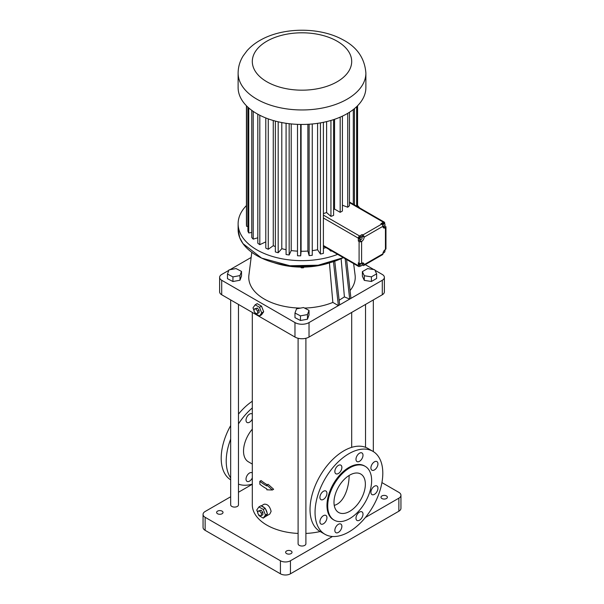 <?xml version="1.0" encoding="UTF-8"?>
<svg xmlns="http://www.w3.org/2000/svg" width="604" height="604" viewBox="0 0 604 604"><rect width="100%" height="100%" fill="white"/><g stroke="black" fill="none" stroke-linecap="round" stroke-linejoin="round"><path stroke-width="0.91" d="M251.151 257.463L229.958 269.701M228.848 270.343L221.698 274.473A7.097 4.1 0 0 0 219.622 277.364A7.097 4.1 0 0 0 221.698 280.264L294.971 322.574A9.936 5.738 0 0 0 309.029 322.574L338.383 305.616L333.468 261.63M330.071 262.664A55.009 31.755 180 0 1 273.929 262.664M353.627 263.586L355.092 275.122A53.235 30.736 180 0 1 350.063 290.577M334.759 261.192L339.644 304.892L382.302 280.264A7.097 4.1 0 0 0 384.378 277.364A7.097 4.1 0 0 0 382.302 274.473L374.956 270.23M373.838 269.58L365.254 264.627M362.377 271.626L362.377 276.262L364.288 280.377L371.415 281.479L376.632 278.467L376.632 273.831L374.722 269.716L367.594 268.614L362.377 271.626L364.288 275.741L371.415 276.843L376.632 273.831M219.622 277.364L219.622 291.853A7.097 4.1 0 0 0 221.698 294.752L294.971 337.062A9.936 5.738 0 0 0 309.029 337.062L382.302 294.752A7.097 4.1 0 0 0 384.378 291.853L384.378 277.364M329.422 262.883L332.842 302.415L338.383 305.616L339.644 304.892M332.842 302.415A53.235 30.736 180 0 1 304.552 308.063M300.596 308.093A53.235 30.736 180 0 1 248.908 275.122L251.8 252.336M294.978 313.015L294.978 317.651L300.452 320.505L307.474 319.199L309.022 315.031L309.022 310.396L303.548 307.542L296.526 308.848L294.978 313.015L300.452 315.869L307.474 314.563L309.022 310.396M227.474 274.042L227.474 278.678L232.948 281.532L239.969 280.226L241.517 276.058L241.517 271.423L236.043 268.569L229.022 269.875L227.474 274.042L232.948 276.896L239.969 275.59L241.517 271.423M341.117 258.693L344.401 296.896L349.678 299.101L345.163 258.701M350.932 298.376L346.59 259.524M301.328 267.104L301.328 267.829L300.581 267.096M303.374 267.096L303.374 267.814L301.328 267.829M304.091 267.089L303.374 267.814M371.415 281.479L371.415 276.843M364.288 280.377L364.288 275.741M254.624 312.117L255.16 313.491L259.509 316.005L261.509 314.843L263.684 311.755L261.509 306.152L257.168 303.638L255.16 304.801L252.985 307.889L254.073 310.683M252.313 312.434L252.313 504.838A49.687 28.682 0 0 0 298.097 533.43M305.903 533.43A49.687 28.682 0 0 0 320.173 531.535M258.391 514.231L258.92 515.605L263.269 518.119L265.662 516.405A5.678 3.277 -120 0 0 265.941 516.277L269.822 514.034L271.113 511.369C269.86 506.326 267.542 503.94 264.144 504.197L261.192 505.903M266.825 485.004L268.078 484.28L273.635 489.27L272.359 490.003L266.825 485.004L266.825 485.956A51.461 29.709 180 0 1 259.833 481.297L261.109 480.565A49.687 28.682 -0 0 0 267.24 484.763M230.668 299.931L230.668 504.838A3.903 2.257 0 0 0 233.076 506.915A3.903 2.257 0 0 0 237.334 506.431A3.903 2.257 0 0 0 238.474 504.838L238.474 304.439M298.097 338.278L298.097 543.766A3.903 2.257 0 0 0 300.505 545.85A3.903 2.257 0 0 0 304.763 545.359A3.903 2.257 0 0 0 305.903 543.766L305.903 338.278M307.474 319.199L307.474 314.563M300.452 320.505L300.452 315.869M239.969 280.226L239.969 275.59M232.948 281.532L232.948 276.896M344.401 296.896L339.123 300.263M261.509 306.152L259.509 307.308L255.16 304.801M263.684 311.755L261.675 312.91L259.509 307.308M259.509 316.005L261.675 312.91M252.313 484.265L238.474 492.252M230.668 496.76L205.133 511.497A7.097 4.1 0 0 0 203.057 514.397A7.097 4.1 0 0 0 205.133 517.296L280.422 560.761A7.097 4.1 0 0 0 290.456 560.761L332.472 536.503M365.382 517.5L398.866 498.172A7.097 4.1 0 0 0 400.943 495.272A7.097 4.1 0 0 0 398.866 492.373L381.932 482.596M386.447 495.929A3.194 1.842 0 0 0 382.966 495.529A3.194 1.842 0 0 0 380.988 497.228A3.194 1.842 0 0 0 384.182 499.07A3.194 1.842 0 0 0 387.375 497.228A3.194 1.842 0 0 0 386.447 495.929M291.083 550.984A3.194 1.842 0 0 0 287.602 550.584A3.194 1.842 0 0 0 285.632 552.283A3.194 1.842 0 0 0 288.825 554.132A3.194 1.842 0 0 0 292.019 552.283A3.194 1.842 0 0 0 291.083 550.984M222.076 511.135A3.194 1.842 0 0 0 218.595 510.735A3.194 1.842 0 0 0 216.625 512.441A3.194 1.842 0 0 0 219.818 514.283A3.194 1.842 0 0 0 223.012 512.441A3.194 1.842 0 0 0 222.076 511.135M265.941 516.277A5.678 3.277 -120 0 0 267.059 514.419L267.451 513.868L267.059 512.864A5.678 3.277 -120 0 0 265.662 509.263L264.499 507.813A5.678 3.277 -120 0 0 261.706 506.205L260.928 505.752L258.92 506.915L256.753 510.002L257.832 512.796M252.313 429.127A23.42 13.522 120 0 0 248.38 461.803L252.313 464.076M272.359 490.003L266.825 489.806L266.825 488.855A51.461 29.709 180 0 1 259.833 484.197L259.833 481.297M257.583 313.453L259.086 312.585L259.086 310.245L257.334 308.055L254.073 309.082L254.073 311.43L255.824 313.612L257.583 313.453L257.583 311.113L255.824 308.931L254.073 309.082M372.879 451.316L367.866 448.417A47.912 27.663 120 0 0 343.91 450.795A47.912 27.663 120 0 0 312.608 493.015A47.912 27.663 120 0 0 319.954 531.407L324.975 534.298A47.912 27.663 120 0 0 372.879 506.643A47.912 27.663 120 0 0 372.879 451.316A47.912 27.663 120 0 0 348.923 453.695A47.912 27.663 120 0 0 317.628 495.907A47.912 27.663 120 0 0 324.975 534.298M203.057 514.397L203.057 527.435A7.097 4.1 0 0 0 205.133 530.335L280.422 573.8A7.097 4.1 0 0 0 290.456 573.8L398.866 511.211A7.097 4.1 0 0 0 400.943 508.311L400.943 495.272M265.662 516.405L267.059 514.419M264.499 507.813L261.706 506.205M267.059 512.864L265.662 509.263M252.313 407.934A47.912 27.663 120 0 0 238.474 423.88M230.668 439.123A47.912 27.663 120 0 0 230.668 477.9M238.474 484.121A47.912 27.663 120 0 0 252.313 484.083M252.313 419.033A4.968 2.869 -60 0 1 247.044 422.475A4.968 2.869 -60 0 1 246.017 420.203A4.968 2.869 -60 0 1 248.184 415.197A4.968 2.869 -60 0 1 252.011 413.868A4.968 2.869 -60 0 1 252.313 414.095M252.313 477.93A4.968 2.869 -60 0 1 247.044 481.373A4.968 2.869 -60 0 1 246.017 479.1A4.968 2.869 -60 0 1 248.184 474.095A4.968 2.869 -60 0 1 252.011 472.766A4.968 2.869 -60 0 1 252.313 472.992M257.334 308.055L255.824 308.931M259.086 310.245L257.583 311.113M363.004 455.235A4.968 2.869 120 0 0 361.977 452.962A4.968 2.869 120 0 0 357.009 455.831A4.968 2.869 120 0 0 357.009 461.569A4.968 2.869 120 0 0 360.837 460.233A4.968 2.869 120 0 0 363.004 455.235M341.879 467.436A4.968 2.869 120 0 0 340.845 465.156A4.968 2.869 120 0 0 335.877 468.024A4.968 2.869 120 0 0 335.877 473.762A4.968 2.869 120 0 0 339.705 472.434A4.968 2.869 120 0 0 341.879 467.436M326.938 493.309A4.968 2.869 120 0 0 325.911 491.037A4.968 2.869 120 0 0 320.943 493.898A4.968 2.869 120 0 0 320.943 499.636A4.968 2.869 120 0 0 324.771 498.308A4.968 2.869 120 0 0 326.938 493.309M326.938 517.704A4.968 2.869 120 0 0 325.911 515.431A4.968 2.869 120 0 0 320.943 518.3A4.968 2.869 120 0 0 320.943 524.038A4.968 2.869 120 0 0 324.771 522.702A4.968 2.869 120 0 0 326.938 517.704M341.879 526.326A4.968 2.869 120 0 0 340.845 524.053A4.968 2.869 120 0 0 335.877 526.922A4.968 2.869 120 0 0 335.877 532.66A4.968 2.869 120 0 0 339.705 531.331A4.968 2.869 120 0 0 341.879 526.326M363.004 514.132A4.968 2.869 120 0 0 361.977 511.86A4.968 2.869 120 0 0 357.009 514.729A4.968 2.869 120 0 0 357.009 520.459A4.968 2.869 120 0 0 360.837 519.13A4.968 2.869 120 0 0 363.004 514.132M377.945 488.259A4.968 2.869 120 0 0 376.911 485.978A4.968 2.869 120 0 0 371.943 488.847A4.968 2.869 120 0 0 371.943 494.585A4.968 2.869 120 0 0 375.771 493.257A4.968 2.869 120 0 0 377.945 488.259M377.945 463.857A4.968 2.869 120 0 0 376.911 461.584A4.968 2.869 120 0 0 371.943 464.453A4.968 2.869 120 0 0 371.943 470.191A4.968 2.869 120 0 0 375.771 468.863A4.968 2.869 120 0 0 377.945 463.857M265.277 508.266L263.269 509.421L258.92 506.915M267.451 513.868L265.443 515.023L263.269 509.421M263.269 518.119L265.443 515.023M252.313 401.23A47.912 27.663 120 0 0 238.474 414.102M230.668 425.586A47.912 27.663 120 0 0 230.668 479.848M337.651 254.359A63.881 36.882 180 0 1 271.974 256.315A63.881 36.882 180 0 1 238.119 223.759A63.881 36.882 180 0 1 246.424 205.579M357.576 205.579A63.881 36.882 180 0 1 359.705 207.942M365.209 466.348L364.454 465.918A31.053 17.931 120 0 0 348.923 467.458A31.053 17.931 120 0 0 328.644 494.819A31.053 17.931 120 0 0 333.4 519.704L334.155 520.135A31.053 17.931 120 0 0 365.209 502.211A31.053 17.931 120 0 0 365.209 466.348A31.053 17.931 120 0 0 349.678 467.889A31.053 17.931 120 0 0 329.391 495.257A31.053 17.931 120 0 0 334.155 520.135M261.343 515.567L262.853 514.699L262.853 512.358L261.094 510.169L257.832 511.195L257.832 513.543L259.592 515.725L261.343 515.567L261.343 513.226L259.592 511.044L257.832 511.195M331.664 250.902A55.591 32.095 180 0 1 330.932 251.166L328.735 249.21M325.881 247.564A47.648 27.512 180 0 1 323.397 248.342M323.397 122.318L323.397 253.386A55.591 32.095 180 0 1 320.43 254.042L317.583 249.762A47.648 27.512 180 0 1 312.26 250.622M312.26 123.971L312.26 255.303A55.591 32.095 180 0 1 309.127 255.59L307.881 251.06A47.648 27.512 180 0 1 301.094 251.264L300.679 255.847A55.591 32.095 180 0 1 297.508 255.749L297.508 124.356M297.508 251.151A47.648 27.512 180 0 1 291.211 250.554L289.15 254.986A55.591 32.095 180 0 1 286.085 254.511L286.085 123.284M286.085 249.694A47.648 27.512 180 0 1 281.796 248.674L278.187 252.759A55.591 32.095 180 0 1 275.356 251.928L275.356 121.087M275.356 246.568A47.648 27.512 180 0 1 273.265 245.707L268.267 249.271A55.591 32.095 180 0 1 265.798 248.116L265.798 117.954M265.798 241.864L259.811 244.665A55.591 32.095 180 0 1 257.817 243.238L257.817 114.201M257.817 237.787L253.212 239.139A55.591 32.095 180 0 1 251.77 237.508L251.77 110.351M251.77 232.48L248.735 232.948A55.591 32.095 180 0 1 247.912 231.181L247.912 107.195M247.912 226.311L246.591 226.357A55.591 32.095 180 0 1 246.424 224.522L246.424 105.753M261.094 510.169L259.592 511.044M262.853 512.358L261.343 513.226M330.932 250.479L330.932 251.166M320.43 122.884L320.43 254.042M317.583 123.337L317.583 249.762M309.127 124.22L309.127 255.59M307.881 124.296L307.881 251.06M301.094 124.447L301.094 251.264M300.679 124.439L300.679 255.847M291.211 123.918L291.211 250.554M289.15 123.699L289.15 254.986M281.796 122.559L281.796 248.674M278.187 121.789L278.187 252.759M273.265 120.506L273.265 245.707M268.267 118.89L268.267 249.271M259.811 115.266L259.811 244.665M253.212 111.378L253.212 239.139M248.735 107.927L248.735 232.948M246.591 105.919L246.591 226.357M357.576 105.753L357.576 206.711M357.13 106.198L357.13 206.455M356.639 106.682L356.639 206.168M354.45 108.622L354.45 204.907M353.31 109.535L353.31 204.25M365.367 484.189A22.182 12.805 120 0 0 360.769 474.034A22.182 12.805 120 0 0 338.587 486.839A22.182 12.805 120 0 0 338.587 512.456A22.182 12.805 120 0 0 355.68 506.514A22.182 12.805 120 0 0 365.367 484.189M361.939 265.073L362.853 265.413A1.774 1.027 60 0 0 363.744 265.503L382.566 254.639A1.774 1.027 60 0 0 382.928 253.823L364.106 264.688A1.774 1.027 60 0 1 363.744 265.503M360.429 265.941L359.591 266.424A1.774 1.027 120 0 1 358.708 266.515A1.774 1.027 120 0 1 358.338 265.707L358.338 262.808L359.093 263.238A1.774 1.027 0 0 0 361.6 263.238L361.6 241.509A3.549 2.046 120 0 0 364.106 237.161A1.774 1.027 60 0 0 362.853 234.986L362.098 234.556L362.098 236.005L364.106 237.161L382.928 226.296A3.549 2.046 120 0 0 383.668 227.919A3.549 2.046 120 0 0 385.443 227.746A1.774 1.027 180 0 0 385.956 227.021L385.956 248.75A1.774 1.027 180 0 1 385.443 249.475A3.549 2.046 120 0 0 382.928 253.823M362.098 234.556L359.591 236.005A1.774 1.027 -60 0 0 358.338 238.172L358.338 241.072L359.093 241.509A1.774 1.027 0 0 0 361.6 241.509L359.591 240.347A3.549 2.046 120 0 0 360.528 239.599M326.605 121.6L326.605 212.548A47.648 27.512 180 0 1 323.397 213.567M365.881 73.084L365.881 87.572A63.881 36.882 180 0 1 347.172 113.65A63.881 36.882 180 0 1 277.553 121.646A63.881 36.882 180 0 1 238.119 87.572L238.119 73.084C238.187 66.885 239.886 61.14 243.223 55.832L247.157 50.585C250.97 46.342 255.59 42.748 261.019 39.804C283.706 27.135 319.599 27.037 342.453 39.517C356.926 46.923 364.733 58.112 365.881 73.084A63.881 36.882 180 0 1 347.172 99.162A63.881 36.882 180 0 1 277.553 107.157A63.881 36.882 180 0 1 238.119 73.084M384.688 223.676L384.688 222.959A1.774 1.027 120 0 0 384.318 222.151A1.774 1.027 120 0 0 383.434 222.242L349.467 202.627M384.37 226.047L384.688 225.466M384.688 225.858L385.443 226.296A1.774 1.027 180 0 1 385.956 227.021M334.246 505.367C344.454 502.739 349.203 486.386 349.12 475.469M362.098 264.982L362.098 264.258M362.098 263.616L362.098 263.533A3.549 2.046 120 0 0 362.06 263.027M359.523 263.419L358.98 265.118L360.815 266.153L361.924 265.148L362.211 263.684L361.502 263.291M358.338 241.072L359.591 240.347M361.962 237.04A3.549 2.046 120 0 0 362.098 236.005M362.151 237.153L360.203 236.345L359.146 237.515L359.04 238.912L360.996 239.713L362.045 238.542L362.151 237.153L361.207 236.927L360.15 238.097L360.044 239.486M383.434 222.242L380.92 223.684L381.675 224.122A1.774 1.027 60 0 1 382.928 226.296M349.467 112.246L349.467 205.692A55.591 32.095 180 0 1 347.738 207.232L342.415 205.232M342.415 116.127L342.415 211.023A55.591 32.095 180 0 1 340.173 212.321L334.556 209.082A47.648 27.512 180 0 1 333.597 209.58M333.597 119.622L333.597 215.394A55.591 32.095 180 0 1 330.932 216.391L326.605 212.548M330.932 120.453L330.932 216.391M347.738 113.318L347.738 207.232M334.556 119.305L334.556 209.082M340.173 117.138L340.173 212.321M382.974 226.802A3.549 2.046 120 0 0 383.434 226.583L383.819 226.364M382.936 226.447L384.265 226.221L385.065 224.794L384.725 223.699L383.721 223.125L382.596 223.465L382.068 224.424M362.098 263.533L364.106 264.688A3.549 2.046 120 0 0 363.374 263.065A3.549 2.046 120 0 0 361.6 263.238M359.267 263.654L360.271 264.235L359.984 265.692M361.169 263.427L360.271 264.235M361.524 263.284L362.211 263.684M384.529 250.199L385.05 250.501L384.522 250.207M383.102 252.668L383.646 252.97L384.763 251.959L385.05 250.501M359.146 237.515L360.15 238.097M360.203 236.345L361.207 236.927M382.755 225.451L383.14 226.568M382.596 223.465L383.6 224.046L382.808 225.481M384.725 223.699L383.6 224.046M221.698 294.752L221.698 280.264M309.029 337.062L309.029 322.574M382.302 294.752L382.302 280.264M294.971 337.062L294.971 322.574M343.329 257.636A63.881 36.882 180 0 1 275.16 262.982A63.881 36.882 180 0 1 238.119 229.512L239.743 237.78L242.967 243.616L261.615 258.104L289.928 265.752L318.233 265.209L343.344 257.644A63.828 36.852 180 0 1 256.851 255.605M205.133 530.335L205.133 517.296M280.422 573.8L280.422 560.761M290.456 573.8L290.456 560.761M398.866 511.211L398.866 498.172M323.397 245.534L358.338 265.707M359.093 263.238L359.093 241.509M358.338 238.172L323.397 218.006M359.591 236.005L323.397 215.107M381.675 224.122L362.853 234.986M383.434 226.583L385.443 227.746L385.443 249.475M337.13 81.774A49.687 28.682 180 0 1 254.005 68.916A49.687 28.682 180 0 1 314.858 33.779A49.687 28.682 180 0 1 337.13 81.774M351.687 447.345L351.687 312.434M373.332 451.588L373.332 299.931M365.526 447.315L365.526 304.439M238.119 223.759L238.119 229.512M323.397 246.13L358.708 266.515M349.467 202.03L384.318 222.151"/></g></svg>
